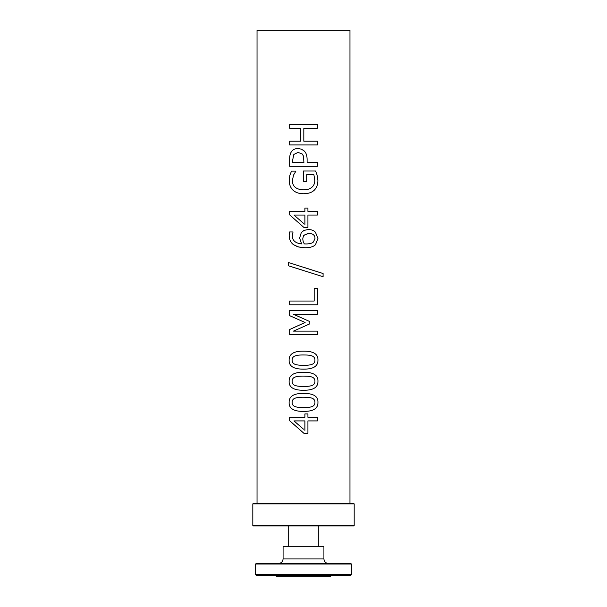 <?xml version="1.0" encoding="UTF-8"?>
<svg xmlns="http://www.w3.org/2000/svg" width="607" height="607" viewBox="0 0 607 607"><rect width="100%" height="100%" fill="white"/><g stroke="black" fill="none" stroke-linecap="round" stroke-linejoin="round"><path stroke-width="0.91" d="M252.816 525.51L253.263 525.966L353.737 525.966L354.185 525.51L252.816 525.51L252.816 503.886L354.185 503.886L353.737 503.438L253.263 503.438L252.816 503.886M289.668 128.244L289.668 124.503L317.393 124.503L317.385 128.244L303.819 128.244L303.819 141.203L317.393 141.203L317.385 144.944L289.66 144.944L289.668 141.203L300.495 141.203L300.495 128.244L289.66 128.244L289.66 124.503M300.495 128.244L300.495 141.203M289.66 144.944L289.66 141.203M317.393 141.203L317.393 144.944M303.819 141.203L303.819 128.244M317.393 124.503L317.393 128.244M304.896 224.522L304.896 215.053L293.963 215.053L303.5 223.323M303.5 227.086L289.66 214.893L289.668 211.426L304.896 211.426L304.896 208.064L307.924 208.064L307.924 211.426L317.393 211.426L317.385 215.053L307.924 215.053L307.924 227.488L303.955 227.488L289.668 214.893L289.66 211.426M307.924 215.053L307.924 227.488M317.393 211.426L317.393 215.053M307.924 211.426L307.924 208.064M303.523 354.958C299.683 354.92 296.831 355.262 294.972 355.983C293.075 356.696 292.126 358.069 292.119 360.118C292.111 362.174 293.075 363.57 295.017 364.314C296.96 365.019 299.805 365.353 303.546 365.3L303.546 365.3C307.324 365.376 310.139 365.05 311.99 364.337C313.933 363.661 314.919 362.258 314.95 360.118C314.957 358.077 313.994 356.696 312.059 355.96C310.238 355.262 307.392 354.928 303.523 354.958L303.409 354.958M303.546 369.132C293.636 369.2 288.826 366.196 289.114 360.118C289.008 354.033 293.803 351.036 303.523 351.127C313.402 351.066 318.205 354.063 317.947 360.118C318.106 366.226 313.311 369.231 303.546 369.132C293.644 369.2 288.833 366.196 289.122 360.118C289 354.033 293.803 351.036 303.523 351.127C313.402 351.066 318.212 354.063 317.954 360.118C318.114 366.226 313.318 369.231 303.546 369.132L303.5 369.132M303.523 397.221C299.683 397.183 296.831 397.524 294.972 398.245C293.075 398.958 292.126 400.332 292.119 402.38C292.111 404.437 293.075 405.833 295.017 406.576C296.96 407.282 299.805 407.616 303.546 407.563L303.546 407.563C307.324 407.638 310.139 407.312 311.99 406.599C313.933 405.924 314.919 404.52 314.95 402.38C314.957 400.339 313.994 398.958 312.059 398.222C310.238 397.524 307.392 397.19 303.523 397.221L303.409 397.221M303.546 411.394C293.636 411.463 288.826 408.458 289.114 402.38C289.008 396.295 293.803 393.298 303.523 393.389C313.402 393.328 318.205 396.325 317.947 402.38C318.106 408.488 313.311 411.493 303.546 411.394C293.644 411.463 288.833 408.458 289.122 402.38C289 396.295 293.803 393.298 303.523 393.389C313.402 393.328 318.212 396.325 317.954 402.38C318.114 408.488 313.318 411.493 303.546 411.394L303.5 411.394M304.896 430.378L304.896 420.909L293.963 420.909L303.5 429.179M303.5 432.95L289.66 420.75L289.668 417.282L304.896 417.282L304.896 413.928L307.924 413.928L307.924 417.282L317.393 417.282L317.385 420.909L307.924 420.909L307.924 433.345L303.955 433.345L289.668 420.75L289.66 417.282M307.924 420.909L307.924 433.345M317.393 417.282L317.393 420.909M307.924 417.282L307.924 413.928M303.523 376.09C299.683 376.052 296.831 376.393 294.972 377.114C293.075 377.827 292.126 379.2 292.119 381.249C292.111 383.305 293.075 384.701 295.017 385.445C296.96 386.151 299.805 386.484 303.546 386.431L303.546 386.431C307.324 386.507 310.139 386.181 311.99 385.468C313.933 384.792 314.919 383.389 314.95 381.249C314.957 379.208 313.994 377.827 312.059 377.091C310.238 376.393 307.392 376.059 303.523 376.09L303.409 376.09M289.122 381.249C289.008 375.164 293.803 372.167 303.523 372.258C313.402 372.197 318.205 375.194 317.947 381.249C318.106 387.357 313.311 390.362 303.546 390.263C293.644 390.331 288.833 387.327 289.122 381.249C289 375.164 293.803 372.167 303.523 372.258C313.402 372.197 318.212 375.194 317.954 381.249C318.114 387.357 313.318 390.362 303.546 390.263C293.636 390.331 288.826 387.327 289.114 381.249L289.114 381.249M303.5 321.786L289.66 315.686L289.668 310.481L317.393 310.481L317.385 314.229L293.431 314.229L309.82 321.573L309.82 323.857L293.431 331.134L317.393 331.134L317.385 334.624L289.66 334.624L289.668 329.518L305.124 322.484L289.668 315.686L289.66 310.481M289.66 334.624L289.66 329.518L303.5 323.212M317.393 331.134L317.393 334.624M303.5 318.751L309.828 321.573L309.828 323.857L303.5 326.657M317.393 310.481L317.393 314.229M289.668 304.775L289.668 301.034L314.176 301.034L314.176 288.462L317.393 288.462L317.385 304.775L289.66 304.775L289.66 301.034M317.393 288.462L317.393 304.775M303.5 270.487L288.462 265.76L288.469 262.512L323.076 273.537L323.076 276.731L291.929 266.875L288.469 265.76L288.462 262.512M303.5 267.262L323.091 273.537L323.091 276.731M308.622 233.354L303.5 235.592L302.749 238.877L303.166 241.51L304.297 243.893L306.08 243.961C309.873 243.87 312.324 243.202 313.44 241.958L314.995 238.437C315.018 235.22 312.893 233.528 308.629 233.354L303.728 235.266M303.5 242.375L304.304 243.893L306.08 243.961M301.588 243.893L299.63 238.027L301.292 232.58L304.084 230.341L308.47 229.522C311.421 229.598 313.743 230.478 315.412 232.162L317.947 238.46L315.496 244.674C313.591 246.677 310.169 247.717 305.238 247.777L298.447 246.981L293.545 244.697C290.692 242.61 289.228 239.431 289.167 235.152L289.531 231.957L293.029 231.957L292.293 235.66C292.286 240.471 295.381 243.217 301.588 243.893L299.63 238.027L301.292 232.58L303.5 230.637M308.47 229.522L308.47 229.522C311.429 229.598 313.743 230.478 315.42 232.162L317.954 238.46L315.503 244.674C313.591 246.677 310.169 247.717 305.238 247.777M303.5 247.732L297.749 246.776L293.538 244.697C290.685 242.61 289.22 239.431 289.16 235.152L289.531 231.957M315.594 171.007L317.127 175.157L317.901 180.362C317.924 184.414 316.748 187.654 314.373 190.082C311.93 192.495 308.303 193.724 303.5 193.762C298.94 193.716 295.404 192.48 292.9 190.059C290.465 187.677 289.228 184.437 289.19 180.34L289.926 175.112L291.504 171.121L295.913 171.121L293.583 174.998L292.293 180.772C292.589 186.508 296.284 189.536 303.386 189.854L303.386 189.854C307.15 189.832 309.98 188.974 311.877 187.282C313.804 185.643 314.783 183.382 314.798 180.499L313.91 174.702L306.717 174.702L306.717 181.235L303.432 181.235L303.432 171.007L315.594 171.007L317.12 175.157L317.909 180.362C317.931 184.414 316.748 187.654 314.373 190.082C311.93 192.495 308.31 193.724 303.5 193.762L303.5 193.762C298.94 193.716 295.404 192.48 292.893 190.059C290.457 187.677 289.22 184.437 289.182 180.34L289.918 175.112L291.497 171.121M303.432 181.235L303.432 171.007M306.717 174.702L306.717 181.235M303.5 156.151L302.225 154.003L298.06 152.41L293.826 154.444L292.786 159.459L292.786 162.562L303.91 162.562L303.5 156.151L302.225 154.003L298.06 152.41M289.66 166.31L289.66 159.231C289.622 155.999 290.184 153.541 291.345 151.864C292.688 149.694 294.888 148.578 297.954 148.51L301.444 149.17L304.183 150.968C306.118 152.744 307.089 155.551 307.104 159.391L307.104 162.562L317.393 162.562L317.385 166.31L289.66 166.31L289.668 159.231C289.622 155.999 290.192 153.541 291.352 151.864C292.68 149.694 294.881 148.578 297.946 148.51M317.393 162.562L317.393 166.31M307.104 162.562L307.104 159.391C307.089 155.551 306.118 152.744 304.183 150.968L303.5 150.354M349.966 503.438L349.966 30.35L257.034 30.35L257.034 503.438M278.575 563.448C281.299 563.159 282.801 561.657 283.082 558.941L323.918 558.941C324.184 561.68 325.686 563.182 328.425 563.448M255.63 564.009L256.192 563.448L350.808 563.448L351.37 564.009L255.63 564.009L255.63 574.677L351.37 574.677L350.808 575.239L256.192 575.239L255.63 574.677M323.918 558.941L323.918 546.308L283.082 546.308L283.082 558.941M331.657 575.239L330.254 576.65L276.746 576.65L275.343 575.239M288.689 525.966L288.689 546.308M354.185 525.51L354.185 503.886M351.37 564.009L351.37 574.677M318.311 525.966L318.311 546.308"/></g></svg>
